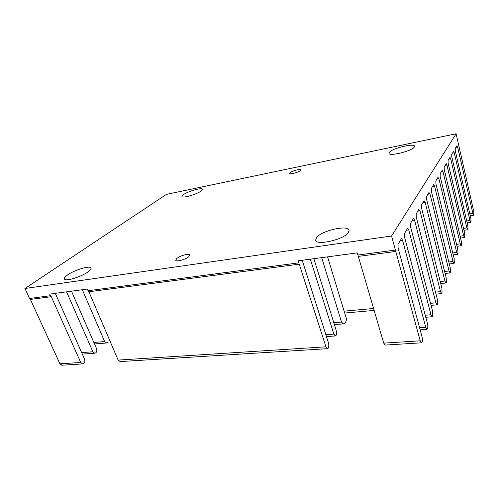 <?xml version="1.0" encoding="UTF-8"?>
<svg xmlns="http://www.w3.org/2000/svg" width="499" height="499" viewBox="0 0 499 499"><rect width="100%" height="100%" fill="white"/><g stroke="black" fill="none" stroke-linecap="round" stroke-linejoin="round"><path stroke-width="0.75" d="M290.025 172.723L289.613 173.427C289.688 174.719 298.396 172.423 300.236 170.621L300.623 169.947C300.51 168.668 291.927 170.926 290.025 172.723M176.777 258.488L175.735 260.222C176.072 262.112 185.728 259.505 188.815 256.679L189.788 255.001C189.414 253.124 179.946 255.675 176.777 258.488M88.105 271.83C81.293 276.945 64.976 281.816 64.408 278.929C64.09 277.993 65.176 276.652 67.652 274.912C74.719 269.822 90.388 265.194 91.068 268.025C91.379 268.899 90.388 270.165 88.105 271.83M414.201 147.168C411.675 151.172 388.995 156.649 388.989 153.318L389.382 152.276C392.264 148.29 414.245 142.964 414.507 146.251L414.201 147.168M201.172 191.011C196.7 194.423 182.098 198.577 181.935 196.5L183.432 194.66C188.086 191.248 202.263 187.231 202.532 189.271L201.172 191.011M62.088 365.206L59.917 363.802L30.408 299.431L29.535 298.477L50.424 295.714L51.291 296.693L80.726 362.474L82.553 363.927L83.82 363.44C84.899 362.262 85.136 360.821 84.537 359.124L55.32 293.35M108.09 342.532L106.636 342.988L104.659 341.559L82.335 289.726M435.895 302.849L436.987 304.827L437.48 304.384L437.355 299.325L416.247 217.152L416.197 213.865L418.854 209.418L419.977 210.821L440.53 291.628L441.59 293.593L442.045 293.187L441.908 288.297L421.593 208.089L421.543 204.908L424.044 200.717L425.117 202.12L444.915 281.024L445.944 282.977L446.356 282.596L446.218 277.874L426.645 199.531L426.583 196.463L428.947 192.502L429.97 193.893L449.063 270.988L450.067 272.922L450.441 272.579L450.298 268L431.417 191.454L431.348 188.479L433.581 184.73L434.567 186.115L452.992 261.476L453.971 263.391L454.321 263.073L454.165 258.644L435.926 183.8L435.858 180.919L437.972 177.37L438.914 178.748L456.722 252.444L457.677 254.347L457.995 254.053L457.839 249.756L440.205 176.552L440.13 173.758L442.139 170.39L443.037 171.756L460.271 243.861L461.195 245.745L461.494 245.471L461.332 241.304L444.272 169.672L444.185 166.959L446.249 163.653L446.961 165.113L463.646 235.696L464.55 237.561L464.825 237.306L464.656 233.258L448.127 163.129L448.04 160.497L449.998 157.353L450.691 158.794L466.864 227.912L467.738 229.765L467.993 229.528L467.825 225.585L451.801 156.911L451.714 154.347L453.572 151.359L454.24 152.775L469.933 220.489L470.782 222.323L471.019 222.105L470.85 218.269L455.3 150.979L455.207 148.49L456.978 145.639L457.627 147.037L472.859 213.397L473.913 215.013L473.738 211.277L456.105 133.776L166.429 194.373L24.95 288.491L391.572 236.002L420.208 340.811L421.393 342.819L422.048 342.233C422.516 340.73 422.485 338.846 421.954 336.576L398.071 247.941L398.059 244.267L401.258 238.902L401.608 238.678L402.574 240.312L425.759 327.375L426.913 329.377L427.506 328.841C427.942 327.425 427.911 325.61 427.4 323.402L404.514 237.025L404.489 233.482L407.49 228.461L407.808 228.255L408.737 229.871L430.98 314.744L432.103 316.734L432.639 316.247L432.527 311.002L410.558 226.783L410.527 223.371L413.347 218.649L413.627 218.462L414.532 220.059L435.895 302.849L430.525 303.336M313.859 258.7L336.195 330.344C336.731 332.403 336.675 334.099 336.033 335.44L335.234 335.958L333.85 334.112L310.353 259.168M71.488 291.185L96.532 348.583C97.105 350.248 96.881 351.645 95.858 352.774L94.685 353.23L92.895 351.776L66.592 291.84M348.377 232.665C343.761 239.626 316.198 245.876 315.599 240.212L316.572 237.449C321.786 230.582 348.19 224.606 349.132 230.214L348.377 232.665M395.383 250.068L357.92 255.026L383.719 343.137L385.197 345.071M302.226 260.26L328.436 342.825C328.991 344.94 328.935 346.699 328.248 348.115L327.375 348.676L325.953 346.824L298.807 262.848L88.042 290.736L88.897 291.759L118.132 360.085L120.228 361.582M327.569 256.86L346.306 318.312C346.568 320.433 345.969 322.123 344.503 323.383L343.218 323.901L341.534 322.092L321.699 257.646M456.105 133.776L391.572 236.002M29.535 298.477L24.95 288.491M88.042 290.736L87.325 289.058L49.7 294.104L50.424 295.714M357.92 255.026L357.296 252.874L298.153 260.802L298.807 262.848M59.917 363.802L80.726 362.474M93.856 342.445L104.659 341.559M344.123 311.151L373.676 308.476M435.502 292.121L440.53 291.628M440.193 281.523L444.915 281.024M444.621 271.487L449.063 270.988M448.807 261.969L452.992 261.476M452.774 252.937L456.722 252.444M456.535 244.348L460.271 243.861M460.109 236.177L463.646 235.696M463.509 228.386L466.864 227.912M419.597 327.824L425.759 327.375M466.74 220.957L469.933 220.489M325.853 334.698L333.85 334.112M81.636 352.6L92.895 351.776M383.719 343.137L420.208 340.811M425.235 315.218L430.98 314.744M469.827 213.859L472.859 213.397M118.132 360.085L325.953 346.824M333.819 322.728L341.534 322.092M30.408 299.431L51.291 296.693M448.851 159.15L450.691 158.794M88.897 291.759L299.519 264.114M455.861 147.392L457.627 147.037M452.437 153.131L454.24 152.775M400.223 240.643L402.574 240.312M358.575 256.367L396 251.452M445.077 165.468L446.961 165.113M441.116 172.105L443.037 171.756M436.943 179.097L438.914 178.748M432.546 186.47L434.567 186.115M427.905 194.242L429.97 193.893M423.002 202.463L425.117 202.12M417.806 211.171L419.977 210.821M412.299 220.396L414.532 220.059M406.448 230.201L408.737 229.871M61.757 365.224L82.553 363.927M94.517 343.967L106.636 342.988M344.697 313.035L374.231 310.409M431.055 305.357L436.987 304.827M436.02 294.129L441.59 293.593M440.698 283.519L445.944 282.977M445.114 273.471L450.067 272.922M449.293 263.94L453.971 263.391M453.248 254.895L457.677 254.347M457.003 246.288L461.195 245.745M460.565 238.098L464.55 237.561M463.958 230.295L467.738 229.765M420.146 329.858L426.913 329.377M467.183 222.841L470.782 222.323M326.452 336.588L335.234 335.958M82.31 354.115L94.685 353.23M384.997 345.083L421.393 342.819M425.772 317.245L432.103 316.734M470.258 215.73L473.694 215.219M119.916 361.6L327.375 348.676M334.405 324.612L343.218 323.901"/></g></svg>
